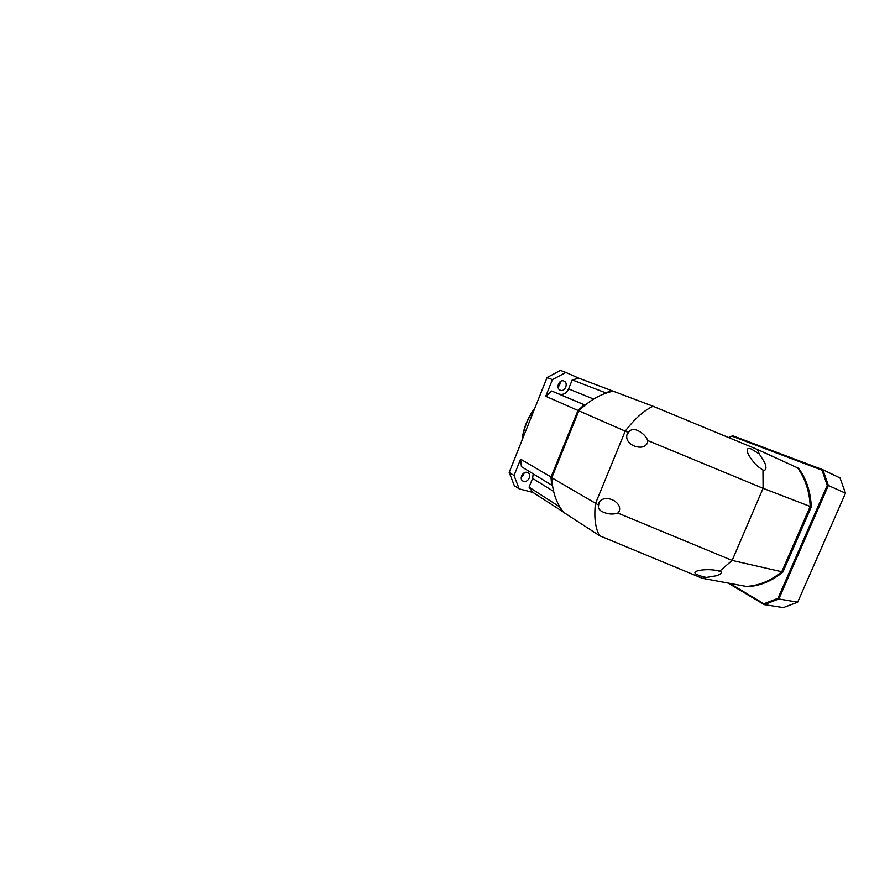<?xml version="1.0" encoding="UTF-8"?>
<svg xmlns="http://www.w3.org/2000/svg" width="890" height="890" viewBox="0 0 890 890"><rect width="100%" height="100%" fill="white"/><g stroke="black" fill="none" stroke-linecap="round" stroke-linejoin="round"><path stroke-width="1.33" d="M617.871 513.074L619.318 511.038C620.441 507.233 618.761 503.818 614.278 500.803C608.348 497.187 600.828 498.144 599.048 502.639L598.647 505.108C597.869 507.511 598.792 509.558 601.406 511.227C606.958 514.175 612.442 514.787 617.871 513.074L732.147 560.422L763.086 488.31L810.2 506.466C809.544 491.402 805.305 478.509 797.507 467.806L757.312 449.428L759.292 453.911L751.371 449.05C745.219 446.58 747.044 452.532 749.447 456.225C752.506 461.254 757.001 466.594 762.975 469.953L763.086 488.31L647.853 440.572C645.94 436.289 642.669 432.996 638.063 430.693C633.825 428.624 630.621 429.236 628.473 432.54L627.005 434.609C625.904 439.07 628.017 442.753 633.346 445.668C640.233 448.315 644.927 447.459 647.431 443.075L647.853 440.572M759.292 453.911L764.744 462.644C766.657 467.651 766.301 470.22 763.676 470.354L762.975 469.953M810.2 506.466L781.776 571.758L732.147 560.422L719.61 571.247C713.613 569.333 705.792 569.411 700.919 570.156C697.582 570.757 692.954 571.636 695.858 573.961C699.173 575.641 702.733 576.798 706.56 577.421L702.344 578.311L599.615 535.736C595.365 528.415 593.953 517.758 595.399 503.762L625.192 431.194C634.603 418.856 643.893 410.535 653.049 406.241L613.188 391.177C601.028 393.714 589.581 400.266 578.856 410.824L628.473 432.54M719.61 571.247L721.234 571.647C721.935 573.06 720.299 574.428 716.328 575.774L706.56 577.421M757.312 449.428L653.049 406.241M578.856 410.824L551.778 477.752L598.647 505.108M781.776 571.758C770.651 580.87 758.814 585.754 746.276 586.421L702.344 578.311M599.615 535.736L563.782 512.462C556.45 503.506 552.456 491.947 551.778 477.752M521.24 477.318C522.875 476.295 523.821 474.837 524.077 472.946M523.698 481.379C527.926 482.769 531.986 475.182 528.237 472.879L527.28 472.434C523.097 470.977 518.948 478.531 522.653 480.878L523.698 481.379M558.019 386.994C559.599 385.615 560.277 383.879 560.055 381.777M560.288 390.198C564.939 392.368 568.766 382.934 563.993 381.076L563.96 381.065C559.365 378.817 555.438 388.229 560.166 390.143L560.288 390.198M552.39 484.894L551.689 485.15L552.445 485.361M553.613 491.425L532.609 478.386L529.072 487.175L559.131 506.532L563.259 511.817M563.448 512.05L532.921 492.415L529.072 487.175M612.465 391.333L613.099 391.2M551.9 477.474L520.594 459.162L514.053 475.516L509.191 472.412L547.094 377.493L552.412 379.63L565.873 372.454L578.934 378.228L612.298 390.844L605.411 392.724L605.912 393.191M578.934 378.228L572.226 379.908L605.411 392.724L605.1 393.491M585.086 405.15L584.207 404.794L584.552 405.595M585.175 405.084L551.722 391.022L584.207 404.794L577.988 410.446L578.8 410.957M520.594 459.162L521.429 466.66L551.689 485.15L550.977 477.274L577.988 410.446L545.759 396.272L551.722 391.022M532.609 478.386L533.21 473.858M509.191 472.412L514.32 485.651L519.17 488.855L532.921 492.415M565.873 372.454L560.478 370.429L547.094 377.493M559.176 394.07C563.214 395.16 566.351 393.436 568.61 388.897L572.226 379.908M552.412 379.63L545.759 396.272M519.17 488.855L514.053 475.516M729.611 583.339L763.92 603.776L764.232 604.622L783.356 607.592L797.674 602.196L778.839 598.959L764.232 604.622L728.087 583.061M746.521 586.41L746.677 586.499C759.203 585.831 771.04 580.948 782.165 571.847L810.568 506.599C809.9 491.547 805.673 478.675 797.874 467.973L797.54 467.84M763.92 603.776L777.971 598.314L827.266 485.317L822.015 470.176L731.925 436.111L728.843 437.635M797.874 467.973L798.608 468.307C806.396 478.998 810.623 491.859 811.302 506.888L782.933 572.014C771.819 581.103 759.993 585.987 747.466 586.644L746.677 586.499M777.971 598.314L778.839 598.959L828.356 485.473L845.5 493.171L797.674 602.196M810.568 506.599L811.302 506.888M782.933 572.014L782.165 571.847M731.925 436.111L728.554 437.524M822.015 470.176L822.894 469.742L732.381 435.611M827.266 485.317L828.356 485.473L822.894 469.742L840.038 477.952L845.5 493.171M534.578 408.844C527.803 418.144 523.721 428.346 522.352 439.449M593.641 399.065L568.61 388.897M637.351 430.382L638.063 430.693M613.466 500.347L614.278 500.803M522.074 440.149C523.353 428.424 527.625 417.722 534.901 408.032"/></g></svg>
